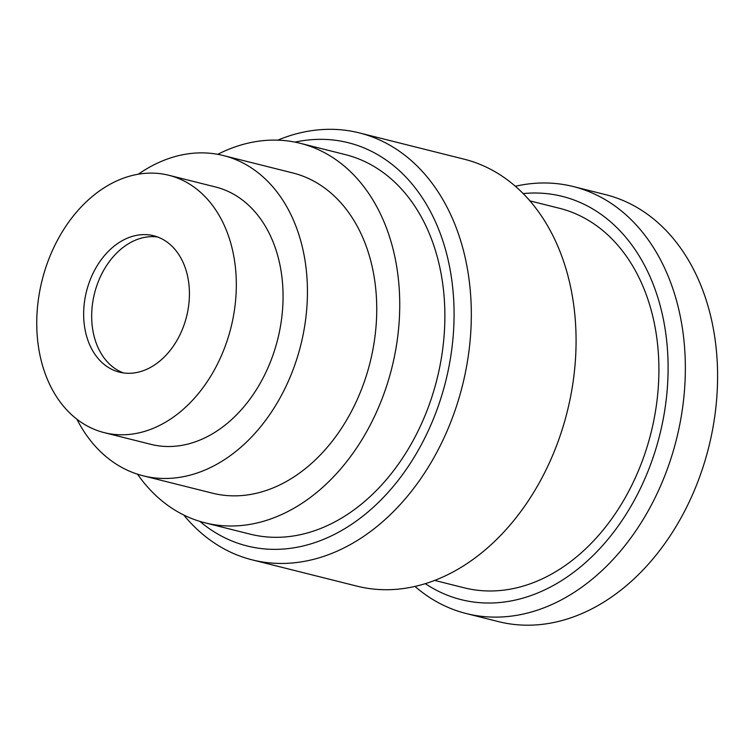 <?xml version="1.0" encoding="UTF-8"?>
<svg xmlns="http://www.w3.org/2000/svg" width="755" height="755" viewBox="0 0 755 755"><rect width="100%" height="100%" fill="white"/><g stroke="black" fill="none" stroke-linecap="round" stroke-linejoin="round"><path stroke-width="1.13" d="M434.71 580.425L464.165 587.805A195.649 143.554 -75.9 0 0 650.989 432.945A195.649 143.554 -75.9 0 0 559.332 208.257L529.878 200.877M573.338 186.56L605.567 194.639A220.101 161.494 104.1 0 1 708.69 447.413A220.101 161.494 104.1 0 1 498.517 621.629L466.279 613.551A220.101 161.494 -75.9 0 0 676.452 439.334A220.101 161.494 -75.9 0 0 573.338 186.56A220.101 161.494 -75.9 0 0 515.335 186.268M523.139 193.582A207.87 152.519 104.1 0 1 659.691 435.125A207.87 152.519 104.1 0 1 425.329 583.672M415.005 586.437A220.101 161.494 -75.9 0 0 418.648 589.504A220.101 161.494 -75.9 0 0 466.279 613.551M359.295 132.889L464.061 159.163A220.101 161.494 104.1 0 1 567.175 411.928A220.101 161.494 104.1 0 1 357.002 586.154L252.236 559.88A220.101 161.494 -75.9 0 0 462.419 385.663A220.101 161.494 -75.9 0 0 359.295 132.889A220.101 161.494 -75.9 0 0 277.755 140.156M295.007 142.119A207.87 152.519 104.1 0 1 445.658 381.464A207.87 152.519 104.1 0 1 199.905 521.412M205.001 522.828L250.132 534.144A195.649 143.554 -75.9 0 0 414.193 438.57A195.649 143.554 -75.9 0 0 345.29 154.596L300.16 143.28A195.649 143.554 104.1 0 1 391.826 367.968A195.649 143.554 104.1 0 1 205.001 522.828A195.649 143.554 104.1 0 1 162.665 501.452A195.649 143.554 104.1 0 1 137.533 474.197M183.767 515.014A220.101 161.494 -75.9 0 0 252.236 559.88M157.587 236.985A70.309 51.585 -75.9 0 0 102.699 272.111A70.309 51.585 -75.9 0 0 123.499 372.942M75.557 418.147A132.672 97.348 -75.9 0 0 104.266 432.643A132.672 97.348 -75.9 0 0 230.954 327.632A132.672 97.348 -75.9 0 0 168.799 175.264A132.672 97.348 -75.9 0 0 48.65 259.578A132.672 97.348 -75.9 0 0 75.557 418.147M178.397 337.815A70.309 51.585 104.1 0 1 119.422 372.149A70.309 51.585 104.1 0 1 94.677 270.101A70.309 51.585 104.1 0 1 153.652 235.758A70.309 51.585 104.1 0 1 178.397 337.815M217.733 154.322A195.649 143.554 104.1 0 1 300.16 143.28M76.906 419.223A165.081 121.121 -75.9 0 0 107.408 457.766A165.081 121.121 -75.9 0 0 143.129 475.801L212.438 493.175A165.081 121.121 -75.9 0 0 370.063 362.513A165.081 121.121 -75.9 0 0 292.723 172.933L223.423 155.558A165.081 121.121 -75.9 0 0 138.344 174.197M143.129 475.801A165.081 121.121 -75.9 0 0 300.764 345.129A165.081 121.121 -75.9 0 0 223.423 155.558M104.266 432.643L151.009 444.365A132.672 97.348 -75.9 0 0 277.698 339.354A132.672 97.348 -75.9 0 0 215.543 186.985L168.799 175.264"/></g></svg>
